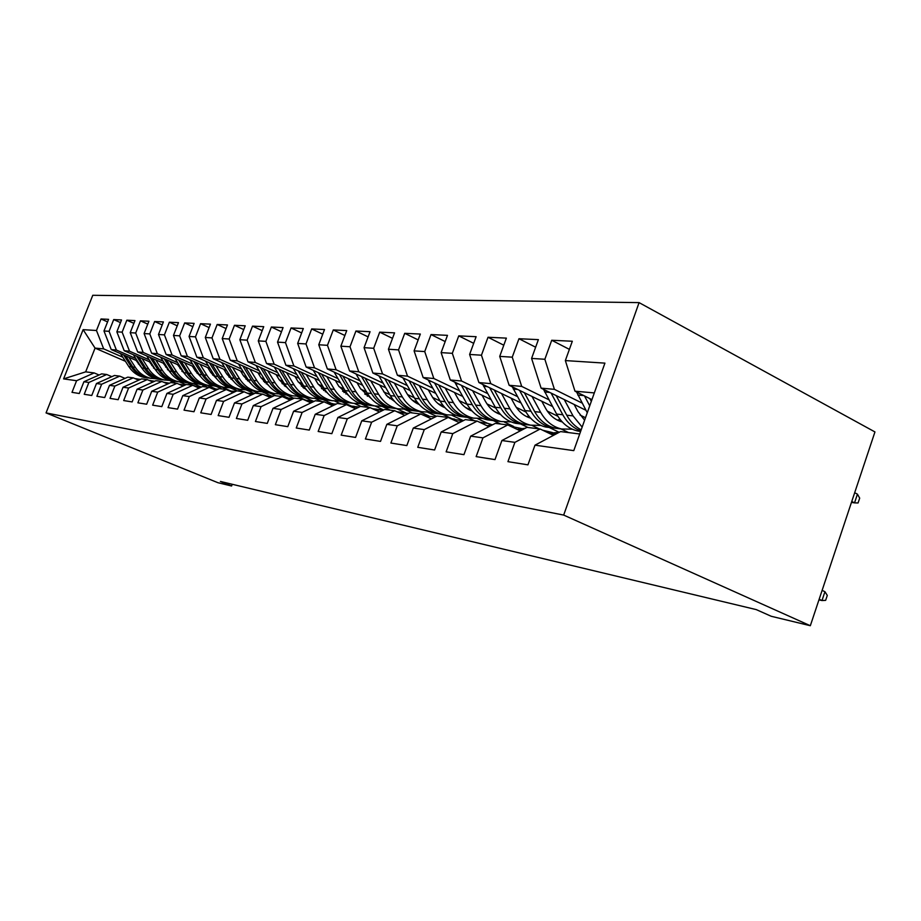 <?xml version="1.0" encoding="UTF-8"?>
<svg xmlns="http://www.w3.org/2000/svg" width="921" height="921" viewBox="0 0 921 921"><rect width="100%" height="100%" fill="white"/><g stroke="black" fill="none" stroke-linecap="round" stroke-linejoin="round"><path stroke-width="1.38" d="M639.082 302.618L92.768 295.284L46.05 412.907L563.675 515.081L639.082 302.618L874.95 431.937L810.33 625.716L563.675 515.081M125.429 361.297L95.059 348.115L83.12 329.649L63.584 378.888L76.593 380.718L71.999 392.346L79.275 393.509L83.915 381.743L88.888 382.445L84.214 394.292L91.755 395.489L96.475 383.516L101.632 384.241L96.878 396.306L104.706 397.55L109.507 385.346L114.86 386.095L110.025 398.39L118.164 399.691L123.034 387.246L128.595 388.029L123.69 400.566L132.14 401.913L137.091 389.226L142.87 390.032L137.885 402.822L146.669 404.215L151.712 391.275L157.721 392.127L152.644 405.171L161.797 406.622L166.931 393.417L173.183 394.303L168.025 407.612L177.546 409.131L182.772 395.65L189.3 396.571L184.039 410.156L193.974 411.745L199.293 397.976L206.097 398.931L200.743 412.815L211.105 414.462L216.516 400.393L223.619 401.395L218.173 415.59L229.007 417.305L234.51 402.926L241.935 403.974L236.386 418.479L247.703 420.287L253.321 405.574L261.08 406.656L255.428 421.507L267.274 423.395L272.996 408.337L281.124 409.477L275.356 424.685L287.778 426.653L293.615 411.238L302.134 412.435L296.251 428L309.272 430.072L315.224 414.277L324.169 415.532L318.171 431.489L331.836 433.664L337.903 417.466L347.298 418.79L341.184 435.149L355.564 437.429L361.757 420.816L371.635 422.209L365.395 438.995L380.523 441.401L386.843 424.351L397.262 425.813L390.884 443.047L406.829 445.58L413.287 428.069L424.27 429.612L417.754 447.318L434.597 450.001L441.194 431.995L452.787 433.618L446.132 451.831L463.942 454.663L470.689 436.14L482.949 437.866L476.145 456.609L495.003 459.602L501.899 440.526L514.897 442.356L507.943 461.663L527.94 464.84L534.986 445.177L573.783 450.634L604.924 363.127L565.356 360.583L572.309 341.242L551.714 340.263L544.864 359.271L531.59 358.419L538.382 339.642L518.96 338.721L512.249 357.175L499.723 356.381L506.366 338.122L488.015 337.259L481.453 355.207L469.618 354.447L476.122 336.695L458.75 335.877L452.326 353.33L441.113 352.616L447.479 335.348L431.016 334.565L424.731 351.569L414.093 350.878L420.333 334.058L404.71 333.321L398.54 349.888L388.443 349.232L394.556 332.849L379.705 332.147L373.673 348.288L364.06 347.666L370.058 331.687L355.932 331.019L350.003 346.768L340.862 346.181L346.733 330.581L333.275 329.948L327.473 345.329L318.758 344.765L324.514 329.534L311.678 328.935L305.991 343.947L297.667 343.406L303.32 328.532L291.059 327.957L285.475 342.624L277.532 342.117L283.081 327.577L271.361 327.024L265.881 341.369L258.283 340.885L263.728 326.667L252.515 326.138L247.127 340.171L239.851 339.699L245.205 325.792L234.475 325.286L229.179 339.02L222.214 338.571L227.464 324.952L217.172 324.468L211.98 337.915L205.291 337.489L210.46 324.146L200.582 323.685L195.471 336.856L189.058 336.441L194.135 323.375L184.661 322.926L179.641 335.843L173.47 335.44L178.467 322.638L169.36 322.212L164.422 334.864L158.493 334.484L163.397 321.924L154.636 321.51L149.778 333.92L144.09 333.552L148.914 321.245L140.476 320.842L135.698 333.022L130.218 332.665L134.961 320.589L126.845 320.197L122.136 332.147L116.852 331.813L121.526 319.944L113.709 319.575L109.069 331.307L103.981 330.984L108.574 319.334L101.034 318.977L107.573 321.89M83.12 329.649L96.475 330.501L101.034 318.977M810.33 625.716L771.257 616.287L756.233 609.598L220.418 481.453L231.597 486L232.253 484.285M195.252 386.198L187.516 382.825M154.763 368.538L153.485 367.986M137.344 360.951L111.234 349.566L116.368 350.026L135.778 358.499M200.974 386.97L193.088 383.527M153.22 366.121L151.758 365.476M103.981 330.984L111.234 349.566M109.069 331.307L116.368 350.026M63.584 378.888L85.676 371.854L94.184 372.924L99.088 375.008M76.593 380.718L94.184 372.924M207.501 387.177L201.515 384.552M168.911 370.288L167.449 369.643M150.848 362.39L124.208 350.728L129.527 351.2L149.225 359.835M215.583 388.915L207.26 385.266M167.311 367.767L165.619 367.019M116.852 331.813L124.208 350.728M122.136 332.147L129.527 351.2M83.915 381.743L101.655 373.868L106.732 374.502L111.809 376.666M88.888 382.445L106.732 374.502M222.088 389.007L216.021 386.348M183.613 372.107L181.944 371.382M164.859 363.876L137.666 351.937L143.181 352.432L163.178 361.228M230.86 390.988L222.122 387.142M181.955 369.482L180.009 368.63M130.218 332.665L137.666 351.937M135.698 333.022L143.181 352.432M96.475 383.516L114.48 375.48L119.742 376.136L125.003 378.393M101.632 384.241L119.742 376.136M237.204 390.907L230.699 388.04M198.878 374.018L196.99 373.189M179.411 365.43L151.631 353.192L157.364 353.699L177.661 362.667M243.409 391.69L237.491 389.076M197.163 371.267L194.964 370.3M144.09 333.552L151.631 353.192M149.778 333.92L157.364 353.699M109.507 385.346L127.777 377.15L133.234 377.84L138.703 380.189M114.86 386.095L133.234 377.84M254.403 393.555L245.953 389.813M214.754 375.998L212.647 375.077M194.515 367.053L166.137 354.493L172.1 355.022L192.708 364.163M259.342 393.693L253.356 391.045M212.97 373.143L210.495 372.049M158.493 334.484L166.137 354.493M164.422 334.864L172.1 355.022M123.034 387.246L141.581 378.888L147.256 379.602L152.932 382.042M128.595 388.029L147.256 379.602M271.292 395.869L262.404 391.92M231.275 378.082L228.938 377.046M210.23 368.734L181.218 355.84L187.412 356.404L208.353 365.718M275.874 395.777L269.692 393.025M229.421 375.1L226.647 373.857M173.47 335.44L181.218 355.84M179.641 335.843L187.412 356.404M137.091 389.226L155.925 380.684L161.82 381.432L167.714 383.988M142.87 390.032L161.82 381.432M288.066 397.93L279.489 394.107M247.565 380.845L248.486 380.281L245.907 379.118M226.578 370.495L196.898 357.256L203.357 357.832L224.632 367.341M293.937 398.321L286.638 395.063M246.563 377.15L243.455 375.756M189.058 336.441L196.898 357.256M195.471 336.856L203.357 357.832M151.712 391.275L170.834 382.56L176.959 383.332L183.106 386.003M157.721 392.127L176.959 383.332M305.853 400.232L297.23 396.364M266.434 382.56L263.59 381.282M243.605 372.326L213.235 358.718L219.958 359.317L241.578 369.033M312.967 401.096L304.437 397.262M264.419 379.291L260.977 377.737M205.291 337.489L213.235 358.718M211.98 337.915L219.958 359.317M166.931 393.417L186.341 384.518L192.731 385.312L199.12 388.109M173.183 394.303L192.731 385.312M322.039 401.579L315.638 398.701M285.176 384.978L282.033 383.562M261.345 374.248L230.262 360.249L237.273 360.871L259.238 370.783M331.595 403.444L322.96 399.541M283.058 381.536L279.236 379.809M222.214 338.571L230.262 360.249M229.179 339.02L237.273 360.871M182.772 395.65L202.493 386.544L209.148 387.384L215.813 390.297M189.3 396.571L209.148 387.384M341.115 403.985L334.737 401.096M304.747 387.522L301.305 385.957M279.857 376.252L248.014 361.838L255.324 362.494L277.658 372.625M351.189 405.977L342.221 401.913M302.514 383.896L298.289 381.985M239.851 339.699L248.014 361.838M247.127 340.171L255.324 362.494M199.293 397.976L219.325 388.662L226.255 389.537L233.209 392.588M206.097 398.931L226.255 389.537M361.009 406.483L354.527 403.536M325.228 390.205L321.464 388.489M299.187 378.347L266.537 363.496L274.182 364.186L296.896 374.536M369.206 407.508L361.412 403.962M322.857 386.383L318.194 384.253M258.283 340.885L266.537 363.496M265.881 341.369L274.182 364.186M216.516 400.393L236.881 390.872L244.123 391.782L251.375 394.982M223.619 401.395L244.123 391.782M383.666 409.96L374.928 405.965M346.676 393.037L342.554 391.16M319.38 380.557L285.901 365.234L293.891 365.959L316.985 376.551M390.308 410.167L382.215 406.46M344.132 388.996L339.009 386.636M277.532 342.117L285.901 365.234M285.475 342.624L293.891 365.959M234.51 402.926L255.209 393.175L262.773 394.13L270.348 397.492M241.935 403.974L262.773 394.13M405.574 412.804L396.479 408.613M369.16 396.053L364.67 393.981M340.505 382.86L306.152 367.053L314.522 367.801L338.007 378.646M412.366 412.942L404.538 409.327M366.408 391.747L360.79 389.146M297.667 343.406L306.152 367.053M305.991 343.947L314.522 367.801M253.321 405.574L274.366 395.581L282.263 396.583L290.196 400.117M261.08 406.656L282.263 396.583M428.518 415.797L419.032 411.399M392.76 399.242L387.891 396.986M362.632 385.289L327.358 368.953L336.119 369.747L360.019 380.845M436.485 416.327L427.862 412.332M389.779 394.649L383.608 391.793M318.758 344.765L327.358 368.953M327.473 345.329L336.119 369.747M272.996 408.337L294.398 398.102L302.675 399.15L310.976 402.868M281.124 409.477L302.675 399.15M451.969 418.664L442.828 414.415M417.57 402.638L412.32 400.186M385.818 387.845L349.577 370.956L358.764 371.773L383.09 383.148M463.355 420.644L452.234 415.452M414.3 397.722L407.554 394.568M340.862 346.181L349.577 370.956M350.003 346.768L358.764 371.773M293.615 411.238L315.373 400.739L324.042 401.832L332.746 405.758M302.134 412.435L324.042 401.832M474.614 420.77L467.684 417.524M443.703 406.265L438.074 403.628M410.167 390.539L372.89 373.04L382.549 373.914L407.312 385.565M487.451 423.269L477.711 418.698M440.077 400.98L432.697 397.515M364.06 347.666L372.89 373.04M373.673 348.288L382.549 373.914M315.224 414.277L337.362 403.513L346.457 404.653L355.587 408.786M324.169 415.532L346.457 404.653M500.644 424.04L493.518 420.678M471.103 410.087L465.324 407.347M435.748 393.371L397.388 375.238L407.531 376.159L432.743 388.109M513.676 426.469L504.328 422.037M467.189 404.434L459.13 400.612M388.443 349.232L397.388 375.238M398.54 349.888L407.531 376.159M337.903 417.466L360.433 406.414L369.989 407.612L379.579 411.986M347.298 418.79L369.989 407.612M527.975 427.482L520.515 423.925M498.215 413.31L494.381 411.48M462.653 396.375L423.153 377.552L433.837 378.519L459.51 390.78M539.292 428.91L532.073 425.456M495.786 408.118L486.967 403.905M414.093 350.878L423.153 377.552M424.731 351.569L433.837 378.519M361.757 420.816L384.679 409.465L394.718 410.72L404.814 415.359M371.635 422.209L394.718 410.72M559.128 432.26L549.135 427.459M491.008 399.541L450.288 379.993L461.548 381.006L487.704 393.601M568.602 432.594L560.993 428.921M525.972 412.044L516.324 407.393M441.113 352.616L450.288 379.993M452.326 353.33L461.548 381.006M386.843 424.351L410.179 412.666L420.759 414.001L431.454 418.871M397.262 425.813L420.759 414.001M580.495 431.776L579.251 431.178M520.918 402.914L478.908 382.56L490.789 383.631L517.441 396.583M557.884 416.257L547.316 411.111M469.618 354.447L478.908 382.56M481.453 355.207L490.789 383.631M413.287 428.069L437.049 416.05L448.193 417.443L459.406 422.67M424.27 429.612L448.193 417.443M552.508 406.483L509.129 385.277L521.7 386.406L548.847 399.737M585.491 417.72L580.103 415.072M499.723 356.381L509.129 385.277M512.249 357.175L521.7 386.406M441.194 431.995L465.381 419.608L477.159 421.093L488.993 426.653M452.787 433.618L477.159 421.093M585.952 410.294L541.099 388.144L554.419 389.341L582.084 403.064M531.59 358.419L541.099 388.144M544.864 359.271L554.419 389.341M470.689 436.14L495.314 423.372L507.77 424.938L520.284 430.867M482.949 437.866L507.77 424.938M591.927 399.645L574.98 391.183L594.321 392.922M565.356 360.583L574.98 391.183M501.899 440.526L526.985 427.356L540.167 429.013L553.44 435.357M514.897 442.356L540.167 429.013M46.05 412.907L217.897 482.696L231.597 486M175.865 383.194L169.591 380.477M122.804 357.21L103.682 348.886L95.059 348.115L85.676 371.854M185.961 384.69L179.572 381.916M139.635 364.532L138.38 363.991M534.986 445.177L560.544 431.581L579.7 433.987M96.475 330.501L103.682 348.886M551.714 340.263L569.385 349.37M518.96 338.721L535.642 347.217M488.015 337.259L503.799 345.202M458.75 335.877L473.693 343.326M431.016 334.565L445.188 341.564M404.71 333.321L418.157 339.907M379.705 332.147L392.496 338.352M355.932 331.019L368.112 336.89M333.275 329.948L344.891 335.497M311.678 328.935L322.753 334.185M291.059 327.957L301.651 332.942M271.361 327.024L281.481 331.767M252.515 326.138L262.197 330.651M234.475 325.286L243.743 329.58M217.172 324.468L226.071 328.567M200.582 323.685L209.125 327.6M184.661 322.926L192.857 326.667M169.36 322.212L177.235 325.792M154.636 321.51L162.223 324.94M140.476 320.842L147.786 324.134M126.845 320.197L133.879 323.352M113.709 319.575L120.478 322.603M818.953 599.87L821.993 600.55L824.94 591.696L822.119 590.384M824.94 591.696L827.288 595.438L825.653 600.342L821.993 600.55L819.16 599.237M576.569 391.978L587.264 412.758M584.478 395.926L589.728 405.804M591.317 401.36L589.854 398.609M851.453 502.406L854.538 502.866L857.439 494.151L854.676 492.723M857.439 494.151L859.684 498.134L858.073 502.97L854.538 502.866L851.775 501.45M549.169 433.319L559.243 432.271M556.261 433.86L552.416 434.873M542.665 430.211L552.496 432.571M517.245 429.428L525.373 428.207M543.528 389.341L556.618 414.07C561.752 423.211 568.764 428.841 577.64 430.982L580.598 431.465M564.274 399.587L573.035 415.889L582.153 427.102M574.151 404.469L578.008 411.675L584.616 420.183M551.092 393.083L562.8 414.749C567.255 422.774 573.253 428.15 580.806 430.878M581.186 429.831C575.211 426.722 570.387 421.841 566.737 415.187L556.169 395.581M512.318 386.832L525.12 410.57C530.197 419.469 537.104 424.961 545.842 427.056L550.931 427.678M557.424 420.149L560.049 419.354M532.016 396.467L540.65 412.297C545.762 421.311 552.715 426.884 561.522 428.99L572.275 429.198M541.744 401.222L545.531 408.199C549.63 415.475 555.202 420.057 562.259 421.956M519.548 390.366L530.968 411.215C536.057 420.16 542.987 425.686 551.748 427.781L556.848 428.415M561.568 421.196L560.29 421.369M560.624 428.875L555.513 428.253C546.729 426.147 539.787 420.609 534.698 411.629L524.36 392.714M510.614 426.285L521.401 428.518M487.071 425.744L493.011 424.569M510.199 426.089L511.351 426.308M480.44 422.635L487.485 423.28L491.952 424.696M458.474 422.232L461.835 421.427M479.369 422.129L482.316 422.624M482.777 384.437L495.291 407.255C500.299 415.935 507.103 421.288 515.714 423.338L520.722 423.959M526.812 416.695L528.838 416.142M501.508 393.509L510.004 408.889C515.046 417.674 521.896 423.107 530.577 425.168L540.846 425.444M511.074 398.148L514.804 404.918C518.684 411.733 523.934 416.131 530.565 418.134M489.696 387.787L500.84 407.876C505.859 416.591 512.686 421.968 521.309 424.028L526.34 424.65M530.208 417.731L529.529 417.812M529.909 425.088L524.878 424.466C516.232 422.405 509.394 417.006 504.363 408.268L494.243 389.997M454.778 382.146L467.016 404.123C471.955 412.573 478.655 417.8 487.128 419.803L492.067 420.413M497.766 413.402L499.263 413.045M472.6 390.711L480.969 405.666C485.943 414.231 492.7 419.527 501.231 421.553L511.063 421.876M482.028 395.236L485.689 401.798C489.35 408.187 494.301 412.424 500.54 414.485M461.398 385.323L472.277 404.699C477.228 413.195 483.951 418.456 492.447 420.46L497.398 421.07M500.794 421.496L495.832 420.885C487.324 418.859 480.578 413.598 475.627 405.079L465.715 387.396M451.946 419.193L463.159 420.747M450.53 418.537L454.767 419.136M428.196 379.959L440.157 401.142C445.039 409.385 451.647 414.496 459.982 416.453L464.84 417.052M470.194 410.282L471.184 410.064M445.177 388.04L453.42 402.615C458.324 410.962 464.978 416.131 473.382 418.111L482.8 418.479M454.456 392.461L458.059 398.851C461.525 404.837 466.187 408.889 472.036 411.008M434.528 382.975L445.154 401.694C450.047 409.983 456.666 415.106 465.036 417.086L469.906 417.685M473.141 418.076L468.259 417.478C459.867 415.498 453.236 410.352 448.343 402.051L438.638 384.932M424.972 415.947L435.345 416.914M423.372 415.21L428.679 415.832M424.754 415.267L422.9 414.991M402.938 377.863L414.634 398.309C419.435 406.357 425.951 411.342 434.159 413.276L443.772 414.462M419.124 385.519L427.24 399.702C432.076 407.853 438.638 412.896 446.915 414.841L455.941 415.244M428.265 389.836L431.799 396.042C435.08 401.66 439.467 405.539 444.947 407.692M408.993 380.73L419.389 398.828C424.201 406.921 430.729 411.929 438.972 413.863L434.159 413.276M446.835 414.83L442.034 414.243C433.779 412.297 427.24 407.278 422.417 399.173L412.907 382.572M399.392 412.873L408.832 413.345M397.676 412.078L403.847 412.677M400.117 412.148L396.997 411.768M375.089 409.937L383.527 410.029M372.142 408.602L373.086 408.774M373.316 409.131L380.2 409.684M376.631 409.177L372.498 408.763M351.972 407.151L359.328 406.955M348.506 405.585L350.855 405.954M350.176 406.334L357.636 406.817M354.24 406.334L349.278 405.931M329.948 404.492L336.165 404.089M326.184 402.799L329.614 403.26M328.141 403.686L336.096 404.089M332.838 403.628L327.197 403.248M308.938 401.959L313.923 401.441M305.001 400.186L309.295 400.693M307.142 401.153L314.303 401.257M312.392 401.038L306.163 400.716M288.872 399.518L292.51 399.012M284.854 397.734L289.862 398.229M287.087 398.724L293.339 398.609M292.82 398.563L286.109 398.286M269.68 397.193L271.787 396.801M265.628 395.397L271.235 395.869M267.93 396.41L273.215 396.134M273.33 396.076L266.94 395.972M247.265 393.175L253.379 393.601M249.591 394.2L253.839 393.82M254.173 393.658L248.612 393.762M229.697 391.045L235.845 391.356M232.034 392.07L235.131 391.69M235.741 391.402L231.056 391.644M228.385 390.469L230.469 390.999M212.866 389.007L218.346 389.111M215.192 390.032L217.022 389.733M217.966 389.295L214.236 389.606M211.013 388.202L214.236 388.927M196.726 387.062L201.503 387.004M200.778 387.338L198.084 387.649M194.538 386.106L198.625 386.924M181.23 385.185L185.236 385.024M184.108 385.542L182.577 385.772M178.824 384.149L183.613 385.013M166.344 383.389L169.533 383.159M163.8 382.284L169.153 383.159M152.023 381.651L154.325 381.421M163.593 382.203L164.306 382.319M378.899 375.86L390.331 395.604C395.074 403.467 401.487 408.348 409.58 410.236L414.22 410.812M394.338 383.113L402.339 396.939C407.105 404.895 413.564 409.822 421.726 411.733L430.395 412.159M403.34 387.327L406.817 393.371C409.914 398.632 414.036 402.35 419.182 404.515M384.702 378.589L394.856 396.111C399.61 404.008 406.046 408.901 414.162 410.801L418.882 411.388M421.76 411.745L417.075 411.157C408.947 409.258 402.5 404.354 397.734 396.433L388.42 380.327M356.001 373.949L367.168 393.037C371.842 400.716 378.163 405.482 386.129 407.347L390.631 407.911M370.737 380.81L378.612 394.303C383.32 402.074 389.687 406.898 397.711 408.774L406.046 409.212M379.602 384.943L386.498 395.57L394.637 401.475M361.55 376.528L371.485 393.509C376.171 401.234 382.514 406.023 390.504 407.876L395.155 408.452M397.826 408.797L393.279 408.222C385.277 406.357 378.922 401.556 374.237 393.82L365.096 378.186M334.15 372.107L345.076 390.585C349.681 398.091 355.909 402.765 363.76 404.584L368.124 405.136M348.242 378.623L355.99 391.793C360.629 399.392 366.903 404.112 374.812 405.942L382.837 406.403M356.968 382.664L360.33 388.397L371.221 398.563M389.802 398.609L390.596 398.24M339.469 374.559L349.186 391.034C353.814 398.586 360.053 403.271 367.928 405.09L372.51 405.666M374.997 405.977L370.587 405.424C362.701 403.594 356.439 398.897 351.81 391.333L342.842 376.136M313.29 370.334L323.962 388.236C328.509 395.581 334.645 400.151 342.382 401.936L346.618 402.489M326.759 376.539L334.392 389.399C338.974 396.824 345.156 401.441 352.95 403.248L360.675 403.72M335.359 380.488L338.663 386.072L348.863 395.765M367.341 396.249L368.469 395.731M318.378 372.683L327.899 388.674C332.458 396.053 338.617 400.635 346.365 402.431L350.878 402.995M353.18 403.294L348.898 402.742C341.138 400.946 334.968 396.352 330.409 388.95L321.613 374.168M293.35 368.642L303.78 386.003C308.259 393.186 314.314 397.665 321.924 399.415L326.046 399.956M306.233 374.536L313.762 387.108C318.275 394.372 324.365 398.897 332.044 400.67L339.492 401.153M314.706 378.416L317.952 383.861L327.496 393.083M345.87 393.969L346.998 393.486M298.22 370.875L307.545 386.417C312.035 393.635 318.102 398.125 325.746 399.887L330.19 400.439M332.331 400.727L328.175 400.186C320.52 398.425 314.441 393.923 309.94 386.682L301.305 372.291M344.051 392.553L344.753 392.162M274.262 367.019L284.462 383.85C288.883 390.895 294.847 395.282 302.353 396.997L306.359 397.527M286.604 372.625L294.018 384.909C298.462 392.024 304.471 396.456 312.035 398.194L319.23 398.689M294.939 376.424L298.139 381.743L307.061 390.504M325.343 391.782L326.149 391.448M278.925 369.137L288.066 384.253C292.498 391.321 298.485 395.719 306.002 397.446L310.389 397.987M312.369 398.263L308.328 397.734C300.787 396.007 294.801 391.598 290.357 384.506L281.884 370.484M323.593 390.469L324.618 389.928M255.98 365.441L265.95 381.801C270.314 388.697 276.196 392.991 283.587 394.683L287.49 395.201M267.804 370.795L275.114 382.814C279.5 389.779 285.418 394.119 292.878 395.834L299.82 396.329M276.024 374.513L279.178 379.717L287.49 388.029M260.447 367.467L269.416 382.18C273.779 389.111 279.673 393.417 287.099 395.121L291.416 395.65M303.803 387.096L302.963 387.58M293.258 395.903L289.321 395.397C281.895 393.693 275.989 389.364 271.603 382.422L263.291 368.757M303.999 388.455L305.035 387.937M238.447 363.933L248.21 379.832C252.515 386.59 258.306 390.803 265.593 392.461L269.393 392.968M249.798 369.045L256.994 380.799C261.322 387.626 267.159 391.886 274.504 393.566L281.216 394.061M257.892 372.694L260.988 377.771L268.725 385.634M242.741 365.867L251.525 380.2C255.842 386.981 261.645 391.206 268.955 392.876L273.215 393.405M285.268 385.116L284.232 385.703M274.93 393.647L271.096 393.14C263.774 391.471 257.949 387.234 253.632 380.431L245.458 367.088M285.234 386.509L285.994 386.152M264.753 382.514L265.409 382.1M221.627 362.483L231.183 377.932C235.419 384.564 241.141 388.697 248.325 390.331L252.032 390.826M232.518 367.364L239.61 378.876C243.881 385.565 249.637 389.733 256.878 391.39L263.371 391.886M240.496 370.933L243.547 375.906L250.719 383.332M225.737 364.325L234.36 378.289C238.62 384.943 244.353 389.088 251.56 390.734L255.75 391.252M267.044 383.458L266.261 383.873M257.339 391.483L253.609 390.988C246.391 389.341 240.646 385.185 236.386 378.519L228.35 365.487M205.464 361.067L214.823 376.125C219.014 382.618 224.643 386.67 231.735 388.282L235.339 388.766M215.928 365.741L222.917 377.023C227.142 383.585 232.817 387.672 239.944 389.295L246.241 389.802M223.791 369.252L226.796 374.11L233.439 381.11M209.424 362.839L217.886 376.459C222.076 382.986 227.729 387.05 234.832 388.662L238.965 389.18M240.439 389.399L236.801 388.915C229.686 387.292 224.033 383.217 219.82 376.677L211.934 363.956M231.044 379.222L231.747 378.819M189.933 359.72L199.097 374.375C203.23 380.753 208.791 384.736 215.779 386.313L219.302 386.785M199.995 364.186L206.88 375.238C211.047 381.674 216.642 385.692 223.676 387.292L229.778 387.787M207.743 367.629L210.702 372.395L216.826 378.957M193.732 361.4L202.044 374.697C206.189 381.098 211.761 385.093 218.761 386.682L222.836 387.188M224.206 387.396L220.66 386.912C213.637 385.323 208.054 381.329 203.909 374.916L196.15 362.483M174.99 358.407L183.981 372.694C188.057 378.957 193.537 382.86 200.421 384.414L203.863 384.886M184.672 362.69L191.464 373.535C195.574 379.843 201.089 383.792 208.031 385.358L213.948 385.853M192.316 366.074L195.229 370.737L200.859 376.873M178.651 360.03L186.802 373.017C190.889 379.291 196.392 383.217 203.299 384.771L207.317 385.266M208.583 385.473L205.118 385.001C198.199 383.435 192.696 379.51 188.598 373.212L180.965 361.055M160.599 357.141L169.418 371.082C173.436 377.219 178.847 381.064 185.639 382.595L189.001 383.055M169.925 361.251L176.625 371.877C180.677 378.082 186.123 381.95 192.961 383.504L198.706 383.999M177.465 364.578L185.489 374.87M164.122 358.695L172.135 371.382C176.176 377.552 181.598 381.398 188.414 382.94L192.374 383.424M193.548 383.608L190.163 383.159C183.348 381.616 177.914 377.748 173.873 371.577L166.367 359.685M146.738 355.92L155.384 369.528C159.356 375.561 164.698 379.325 171.398 380.834L174.679 381.282M155.73 359.869L162.338 370.3C166.333 376.378 171.709 380.189 178.455 381.708L184.039 382.203M163.167 363.127L170.684 372.913M150.135 357.417L158.009 369.816C161.992 375.872 167.346 379.648 174.069 381.167L177.972 381.651M179.054 381.824L175.761 381.375C169.027 379.855 163.673 376.067 159.678 370L152.299 358.361M149.398 380.523L154.693 381.248M138.231 379.982L139.543 379.809M148.983 380.35L150.537 380.58M133.384 354.746L141.869 368.02C145.783 373.949 151.056 377.656 157.664 379.141L160.864 379.579M142.041 358.534L148.569 368.768C152.506 374.743 157.813 378.485 164.468 379.982L169.89 380.465M149.375 361.746L156.42 371.025M136.653 356.174L144.401 368.308C148.327 374.248 153.611 377.967 160.231 379.464L164.088 379.936M165.089 380.108L161.866 379.659C155.235 378.163 149.939 374.444 146.002 368.481L138.737 357.083M135.56 378.83L140.522 379.36M135.019 378.6L137.264 378.899M120.49 353.595L128.813 366.57C132.693 372.395 137.885 376.044 144.413 377.506L147.544 377.932M128.848 357.244L135.283 367.295C139.175 373.166 144.413 376.839 150.975 378.312L156.248 378.796M136.089 360.399L142.651 369.194M123.656 354.976L131.266 366.846C135.145 372.694 140.349 376.344 146.888 377.817L150.699 378.278M151.62 378.439L148.465 378.001C141.915 376.539 136.699 372.878 132.808 367.019L125.659 355.851M583.833 395.604L577.812 395.04M549.779 433.158L555.939 433.941M518.419 429.128L522.587 429.67M562.8 414.749L556.618 414.07M573.035 415.889L566.737 415.187M549.814 392.45L544.645 391.966M530.968 411.215L525.12 410.57M540.65 412.297L534.698 411.629M517.706 389.468L513.308 389.053M488.74 425.318L490.997 425.606M500.84 407.876L495.291 407.255M510.004 408.889L504.363 408.268M487.336 386.647L483.64 386.302M472.277 404.699L467.016 404.123M480.969 405.666L475.627 405.079M458.589 383.976L455.515 383.689M445.154 401.694L440.157 401.142M453.42 402.615L448.343 402.051M431.316 381.444L428.829 381.213M419.389 398.828L414.634 398.309M427.24 399.702L422.417 399.173M405.424 379.038L403.456 378.865M250.973 394.81L251.583 394.89M394.856 396.111L390.331 395.604M402.339 396.939L397.734 396.433M380.81 376.758L379.302 376.62M371.485 393.509L367.168 393.037M378.612 394.303L374.237 393.82M357.371 374.582L356.3 374.479M349.186 391.034L345.076 390.585M355.99 391.793L351.81 391.333M335.025 372.51L334.346 372.441M327.899 388.674L323.962 388.236M334.392 389.399L330.409 388.95M307.545 386.417L303.78 386.003M313.762 387.108L309.94 386.682M288.066 384.253L284.462 383.85M294.018 384.909L290.357 384.506M269.416 382.18L265.95 381.801M275.114 382.814L271.603 382.422M251.525 380.2L248.21 379.832M256.994 380.799L253.632 380.431M234.36 378.289L231.183 377.932M239.61 378.876L236.386 378.519M217.886 376.459L214.823 376.125M222.917 377.023L219.82 376.677M202.044 374.697L199.097 374.375M206.88 375.238L203.909 374.916M186.802 373.017L183.981 372.694M191.464 373.535L188.598 373.212M172.135 371.382L169.418 371.082M176.625 371.877L173.873 371.577M158.009 369.816L155.384 369.528M162.338 370.3L159.678 370M144.401 368.308L141.869 368.02M148.569 368.768L146.002 368.481M131.266 366.846L128.813 366.57M135.283 367.295L132.808 367.019M577.64 430.982L580.644 431.35M545.842 427.056L551.748 427.781M555.513 428.253L561.522 428.99M515.714 423.338L521.309 424.028M524.878 424.466L530.577 425.168M487.128 419.803L492.447 420.46M495.832 420.885L501.231 421.553M459.982 416.453L465.036 417.086M468.259 417.478L473.382 418.111M442.034 414.243L446.915 414.841M409.58 410.236L414.162 410.801M417.075 411.157L421.726 411.733M386.129 407.347L390.504 407.876M393.279 408.222L397.711 408.774M363.76 404.584L367.928 405.09M370.587 405.424L374.812 405.942M342.382 401.936L346.365 402.431M348.898 402.742L352.95 403.248M321.924 399.415L325.746 399.887M328.175 400.186L332.044 400.67M302.353 396.997L306.002 397.446M308.328 397.734L312.035 398.194M283.587 394.683L287.099 395.121M289.321 395.397L292.878 395.834M265.593 392.461L268.955 392.876M271.096 393.14L274.504 393.566M248.325 390.331L251.56 390.734M253.609 390.988L256.878 391.39M231.735 388.282L234.832 388.662M236.801 388.915L239.944 389.295M215.779 386.313L218.761 386.682M220.66 386.912L223.676 387.292M200.421 384.414L203.299 384.771M205.118 385.001L208.031 385.358M185.639 382.595L188.414 382.94M190.163 383.159L192.961 383.504M171.398 380.834L174.069 381.167M175.761 381.375L178.455 381.708M157.664 379.141L160.231 379.464M161.866 379.659L164.468 379.982M144.413 377.506L146.888 377.817M148.465 378.001L150.975 378.312"/></g></svg>
